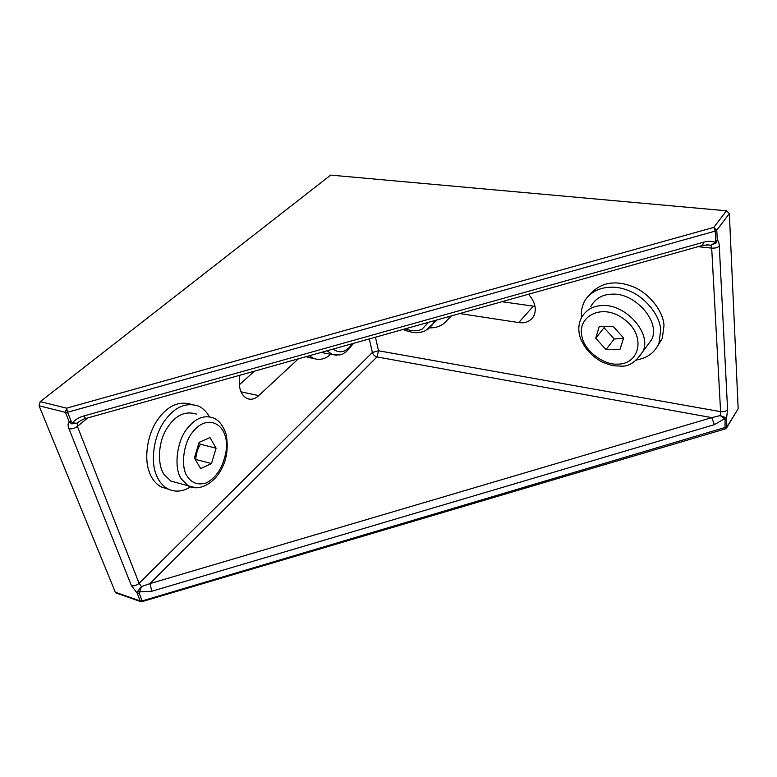 <?xml version="1.0" encoding="UTF-8"?>
<svg xmlns="http://www.w3.org/2000/svg" width="777" height="777" viewBox="0 0 777 777"><rect width="100%" height="100%" fill="white"/><g stroke="black" fill="none" stroke-linecap="round" stroke-linejoin="round"><path stroke-width="1.17" d="M726.456 210.79L713.81 227.37L716.773 230.235L729.35 213.597L726.456 210.79L330.672 175.107L40.219 401.651L66.608 408.168L67.599 412.247L715.228 231.099L715.743 240.899L717.278 240.025L716.773 230.235L715.228 231.099L713.81 227.37L66.608 408.168L65.453 412.373L67.599 412.247L71.338 421.697L69.202 421.824L71.63 423.853L72.416 422.853L71.338 421.697M715.743 240.899L715.306 242.395L716.2 242.88L717.278 240.025C718.414 240.734 719.084 242.725 719.288 246.008C717.715 247.601 715.18 248.31 711.693 248.125L720.59 411.655C723.814 412.014 726.145 411.334 727.583 409.605L719.288 246.008M702.457 245.445L703.739 242.162C707.964 240.928 711.819 241.006 715.306 242.395L710.897 245.328L716.2 242.88M40.219 401.651L39.073 405.788L115.346 592.249L116.463 593.142M71.63 423.853L77.273 423.28L72.416 422.853C75.01 419.735 78.827 417.443 83.867 415.957L85.587 418.55M726.398 428.156L726.903 426.932L142.21 600.903L139.151 593.142L141.424 586.606L149.932 583.624L151.836 591.239L714.335 424.669L711.761 417.628L149.932 583.624L376.971 356.925C374.669 356.274 373.145 354.798 372.377 352.486L139.102 583.313L77.399 426.427L77.273 423.28L80.05 420.959M239.326 384.809L254.458 371.163M139.151 593.142L137.179 593.191L140.249 600.942L142.21 600.903L142.832 601.757M725.028 428.991L725.087 419.726L726.485 418.813L725.291 417.434L724.572 418.735L725.087 419.726M737.684 409.605L726.903 426.932L726.485 418.813L727.583 409.605M151.836 591.239L139.229 591.899L137.85 591.161L137.179 593.191L131.391 585.567C134.062 586.159 136.626 585.402 139.102 583.313L141.424 586.606L137.85 591.161M725.291 417.434L720.211 415.569L724.572 418.735L714.335 424.669M729.35 213.597L738.15 408.411M501.942 301.709L534.964 306.381M375.446 337.208L378.516 350.767L720.59 411.655L720.211 415.569L711.761 417.628L376.971 356.925L378.516 350.767L372.377 352.486L369.279 338.937M706.759 244.736L710.897 245.328L711.693 248.125L698.076 246.668M528.564 294.24C535.207 302.127 536.917 309.45 533.692 316.22C530.264 321.435 525.281 323.553 518.735 322.562L459.731 313.558M298.387 358.828L258.722 395.619C255.089 399.057 251.175 400.029 246.969 398.523C240.433 394.687 238.063 386.936 239.85 375.262M590.656 306.721C595.182 298.64 602.243 294.454 611.829 294.172C634.76 292.337 661.042 321.814 651.612 339.685L645.163 348.426M619.891 349.601L605.973 349.592L595.716 338.199L599.222 326.612L613.218 326.447L623.63 338.034L619.891 349.601M595.716 338.199L604.069 327.709L614.218 338.995L623.513 338.383M614.218 338.995L605.973 349.592M604.516 326.554L604.069 327.709M178.156 483.041L170.765 481.021L164.044 474.388C157.527 465.297 157.818 443.881 165.909 430.06C174.359 415.773 184.528 410.441 196.435 414.073M200.699 468.589L194.396 458.032L199.097 442.375L209.984 437.568L216.084 448.164L211.499 463.539L200.699 468.589M195.328 459.595L195.755 459.479C196.047 454.079 197.572 448.999 200.33 444.25L216.084 448.164M195.755 459.479L211.499 463.539M200.33 444.25L199.019 442.647M191.443 404.331C178.389 400.592 166.851 406.128 156.828 420.94C146.795 435.887 144.172 459.46 149.369 472.154C151.641 478.613 155.439 483.498 160.752 486.79L168.541 489.267M209.295 416.695C206.779 411.985 203.312 408.488 198.893 406.225C185.82 401.826 174.135 407.07 163.84 421.969C153.555 436.927 150.699 461.043 155.954 473.951C158.226 480.429 162.005 485.314 167.298 488.616C174.874 492.453 182.605 491.87 190.491 486.868M330.788 354.263C325.505 359.042 319.823 360.45 313.733 358.479L309.333 355.759M312.665 358.284L306.109 356.662M657.313 346.571L662.286 338.461L663.985 325.699C663.548 311.606 649.116 292.54 631.672 286.189C614.044 279.807 599.922 282.789 589.287 295.124M636.946 359.858C647.746 357.935 655.098 352.302 659.022 342.939L660.703 330.157C660.295 315.394 644.337 295.425 626.184 289.734C610.023 283.78 590.87 288.306 583.993 302.379C581.74 307.352 580.885 312.451 581.449 317.686M449.766 316.356L448.63 318.415C444.153 324.796 437.878 327.952 429.807 327.875M451.466 315.87L447.911 319.464M39.073 405.788L65.453 412.373L69.202 421.824C67.832 423.29 67.754 425.611 68.959 428.778L131.391 585.567M703.739 242.162L83.867 415.957M87.704 417.958L77.399 426.427C74.592 428.428 71.775 429.215 68.959 428.778M115.88 592.938L140.773 601.631L140.249 600.942L115.346 592.249M738.092 408.935L726.845 427.447L725.281 428.914L141.385 601.835M533.284 306.216L518.735 322.562M241.035 391.822L258.722 395.619M635.994 360.615L642.832 351.583C652.243 333.663 625.621 303.846 602.525 305.565C592.87 305.779 585.79 309.945 581.274 318.055C578.467 323.951 578.069 330.332 580.079 337.199C583.983 347.698 591.21 355.905 601.757 361.829C613.393 366.589 614.335 365.714 620.143 366.074C628.282 367.103 635.839 362.276 642.832 351.583L651.612 339.685M582.42 338.277C575.504 316.793 601.874 302.136 623.892 319.065C646.629 335.14 640.034 364.753 617.142 364.141C603.884 365.044 585.207 351.078 582.42 338.277M428.574 322.3L422.105 329.108C417.657 331.41 411.985 331.332 405.089 328.894M427.884 329.331L432.614 324.582L434.44 320.648M327.166 350.757L332.255 354.526L336.723 355.274M352.282 343.706C346.406 352.175 339.986 353.982 333.032 349.106M170.765 481.021L188.18 485.79C197.776 491.443 214.064 484.867 222.193 467.676C226.971 458.449 228.321 447.397 226.224 434.508C223.339 425.932 219.221 420.474 213.86 418.123C204.516 414.646 195.804 417.919 187.723 427.952C176.767 440.132 173.349 468.58 181.527 479.137L188.18 485.79L196.095 487.791M192.9 431.808C208.032 412.276 230.06 424.805 226.049 451.379C223.193 466.822 216.696 477.311 206.556 482.828C198.426 485.372 192.055 483.323 187.451 476.68C180.342 467.404 183.333 442.511 192.9 431.808M77.671 422.902C77.176 422.338 85.285 418.075 85.315 418.609L703.02 245.279L709.187 244.978L706.847 244.736M77.69 422.882L79.982 421.008M403.224 329.409C404.069 330.118 413.364 333.537 419.124 332.488C424.922 331.458 423.096 331.507 425.407 330.74L437.208 319.871M321.066 352.467L332.255 354.526C344.23 355.973 342.55 353.253 346.396 351.69L353.564 343.347M160.752 486.79L167.298 488.616M313.733 358.479L307.507 357.313M662.286 338.461L659.022 342.939M448.63 318.415L450.942 316.025"/></g></svg>
